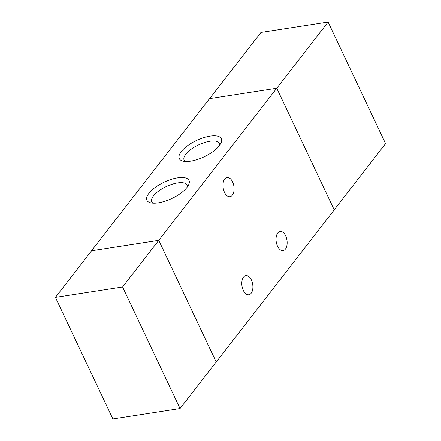 <?xml version="1.0" encoding="UTF-8"?>
<svg xmlns="http://www.w3.org/2000/svg" width="441" height="441" viewBox="0 0 441 441"><rect width="100%" height="100%" fill="white"/><g stroke="black" fill="none" stroke-linecap="round" stroke-linejoin="round"><path stroke-width="0.66" d="M112.885 418.95L55.423 297.388L122.581 286.981L180.044 408.542L112.885 418.95M122.581 286.981L158.738 240.373L91.579 250.78L55.423 297.388M158.738 240.373L216.206 361.934L180.044 408.542M334.217 209.811L385.577 143.612L328.115 22.05L260.956 32.458L209.607 98.641M276.755 88.25L328.115 22.05M232.352 195.17A9.691 5.424 -98.8 0 1 230.02 196.669A9.691 5.424 -98.8 0 1 223.174 187.921A9.691 5.424 -98.8 0 1 227.054 177.514A9.691 5.424 -98.8 0 1 233.383 183.98A9.691 5.424 -98.8 0 1 232.352 195.17M251.161 293.271A9.691 5.424 -98.8 0 1 248.829 294.77A9.691 5.424 -98.8 0 1 241.982 286.022A9.691 5.424 -98.8 0 1 245.863 275.614A9.691 5.424 -98.8 0 1 252.191 282.08A9.691 5.424 -98.8 0 1 251.161 293.271M285.421 249.115A9.691 5.424 -98.8 0 1 283.083 250.615A9.691 5.424 -98.8 0 1 276.242 241.866A9.691 5.424 -98.8 0 1 280.118 231.459A9.691 5.424 -98.8 0 1 286.446 237.925A9.691 5.424 -98.8 0 1 285.421 249.115M177.668 177.833A23.263 9.013 154.7 0 1 188.66 184.751A23.263 9.013 154.7 0 1 171.814 198.494A23.263 9.013 154.7 0 1 150.502 202.788A23.263 9.013 154.7 0 1 151.798 190.209A23.263 9.013 154.7 0 1 177.668 177.833M187.359 186.929A19.536 7.569 -25.3 0 0 187.089 185.099A19.536 7.569 -25.3 0 0 177.58 182.943A19.536 7.569 -25.3 0 0 158.699 191.014A19.536 7.569 -25.3 0 0 151.77 201.796A19.536 7.569 -25.3 0 0 153.016 203.163M210.021 136.131A23.263 9.013 154.7 0 1 221.013 143.049A23.263 9.013 154.7 0 1 204.166 156.792A23.263 9.013 154.7 0 1 182.855 161.086A23.263 9.013 154.7 0 1 184.145 148.507A23.263 9.013 154.7 0 1 210.021 136.131M219.712 145.227A19.536 7.569 -25.3 0 0 219.442 143.397A19.536 7.569 -25.3 0 0 209.933 141.241A19.536 7.569 -25.3 0 0 191.052 149.312A19.536 7.569 -25.3 0 0 184.123 160.094A19.536 7.569 -25.3 0 0 185.363 161.461M91.557 250.813L158.76 240.328L216.167 361.984M158.76 240.328L276.75 88.239L334.25 209.877L216.261 361.967M276.75 88.239L209.519 98.657L91.524 250.747"/></g></svg>
